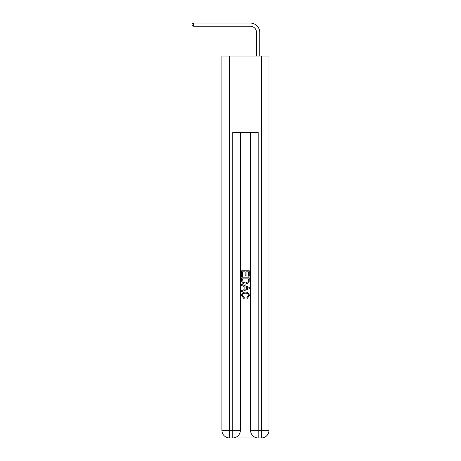 <?xml version="1.0" encoding="UTF-8"?>
<svg xmlns="http://www.w3.org/2000/svg" width="461" height="461" viewBox="0 0 461 461"><rect width="100%" height="100%" fill="white"/><g stroke="black" fill="none" stroke-linecap="round" stroke-linejoin="round"><path stroke-width="0.69" d="M256.593 56.081L256.593 32.598A6.362 6.362 139.4 0 0 250.231 26.231L193.649 26.231L191.995 25.28L191.995 24.007L193.649 23.05L250.231 23.05A9.548 9.548 -40.6 0 1 259.779 32.598L259.779 56.081M233.301 437.95L257.613 437.95M229.543 56.081L229.543 430.315L221.908 430.315L221.908 56.081L269.005 56.081L269.005 430.315L261.37 430.315L261.37 56.081M258.183 437.95L258.183 430.315L250.548 430.315A7.635 7.635 0 0 0 258.183 437.95L261.37 437.95L261.37 430.315L258.183 430.315L258.183 132.457L232.73 132.457L232.73 430.315L229.543 430.315L229.543 437.95L232.73 437.95A7.635 7.635 0 0 0 240.365 430.315L232.73 430.315L232.73 437.95M240.365 132.457L240.365 430.315M250.548 430.315L250.548 132.457M261.37 437.95A7.635 7.635 0 0 0 269.005 430.315M221.908 430.315A7.635 7.635 0 0 0 229.543 437.95M241.639 276.341L241.639 270.763L249.274 270.763L249.274 276.145L248.393 276.145L248.393 271.834L246.041 271.834L246.041 275.851L245.166 275.851L245.166 271.834L242.521 271.834L242.521 276.341L241.639 276.341M241.639 280.547L241.639 277.81L249.274 277.81L249.165 281.769L248.617 282.881L245.5 284.074C243.056 284.085 241.771 282.91 241.639 280.547M242.521 278.888L243.056 282.265L245.517 283.002L248.237 281.7L248.393 278.888L242.521 278.888M241.639 285.543L241.639 284.402L249.274 287.434L249.274 288.649L241.639 291.68L241.639 290.539L243.99 289.669L243.99 286.414L241.639 285.543M246.981 287.52L244.872 286.736L244.872 289.347L248.393 288.044L246.981 287.52M242.423 295.547L244.336 297.685L244.082 298.763L241.541 295.645C241.748 293.3 243.068 292.118 245.511 292.107C247.862 292.153 249.147 293.329 249.372 295.622L247.154 298.567L246.923 297.489L248.491 295.57C248.266 293.922 247.275 293.127 245.517 293.184C243.731 293.087 242.699 293.876 242.423 295.547M256.593 32.598A6.362 6.362 139.4 0 0 250.231 26.231A6.362 6.362 139.4 0 1 256.593 32.598A6.362 6.362 139.4 0 0 250.231 26.231A6.362 6.362 139.4 0 1 256.593 32.598A6.362 6.362 139.4 0 0 250.231 26.231A6.362 6.362 139.4 0 1 256.593 32.598A6.362 6.362 139.4 0 0 250.231 26.231A6.362 6.362 139.4 0 1 256.593 32.598A6.362 6.362 139.4 0 0 250.231 26.231A6.362 6.362 139.4 0 1 256.593 32.598A6.362 6.362 139.4 0 0 250.231 26.231A6.362 6.362 139.4 0 1 256.593 32.598A6.362 6.362 139.4 0 0 250.231 26.231A6.362 6.362 139.4 0 1 256.593 32.598A6.362 6.362 139.4 0 0 250.231 26.231A6.362 6.362 139.4 0 1 256.593 32.598A6.362 6.362 139.4 0 0 250.231 26.231A6.362 6.362 139.4 0 1 256.593 32.598A6.362 6.362 139.4 0 0 250.231 26.231A6.362 6.362 139.4 0 1 256.593 32.598A6.362 6.362 139.4 0 0 250.231 26.231A6.362 6.362 139.4 0 1 256.593 32.598A6.362 6.362 139.4 0 0 250.231 26.231A6.362 6.362 139.4 0 1 256.593 32.598A6.362 6.362 139.4 0 0 250.231 26.231A6.362 6.362 139.4 0 1 256.593 32.598A6.362 6.362 139.4 0 0 250.231 26.231A6.362 6.362 139.4 0 1 256.593 32.598A6.362 6.362 139.4 0 0 250.231 26.231A6.362 6.362 139.4 0 1 256.593 32.598A6.362 6.362 139.4 0 0 250.231 26.231A6.362 6.362 139.4 0 1 256.593 32.598M193.649 23.05L250.231 23.05L193.649 23.05L250.231 23.05L193.649 23.05L250.231 23.05L193.649 23.05L250.231 23.05L193.649 23.05L250.231 23.05L193.649 23.05L250.231 23.05L193.649 23.05L250.231 23.05L193.649 23.05L250.231 23.05L193.649 23.05L250.231 23.05L193.649 23.05L250.231 23.05L193.649 23.05L250.231 23.05L193.649 23.05L250.231 23.05L193.649 23.05L250.231 23.05L193.649 23.05L250.231 23.05L193.649 23.05L250.231 23.05L193.649 23.05L250.231 23.05L193.649 23.05L193.649 26.231"/></g></svg>
